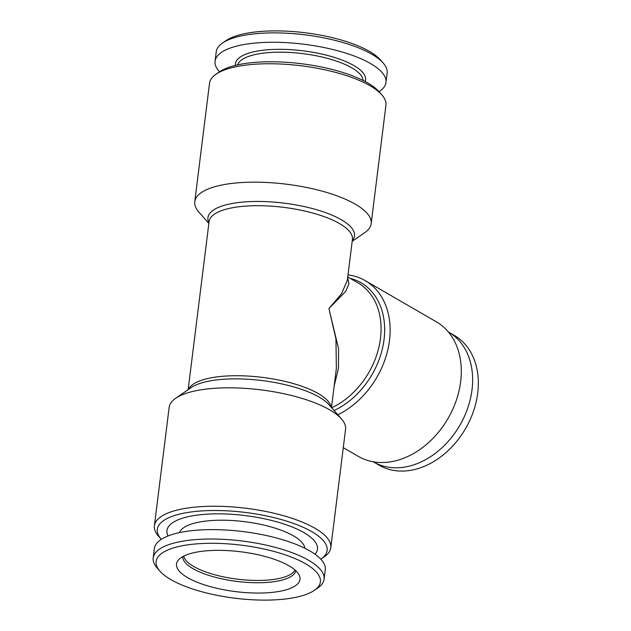 <?xml version="1.0" encoding="UTF-8"?>
<svg xmlns="http://www.w3.org/2000/svg" width="631" height="631" viewBox="0 0 631 631"><rect width="100%" height="100%" fill="white"/><g stroke="black" fill="none" stroke-linecap="round" stroke-linejoin="round"><path stroke-width="0.95" d="M331.48 407.539L336.355 368.441L335.96 338.942L328.925 308.583L338.579 348.856L338.468 368.236L334.17 385.959M159.911 571.118L157.143 567.963A86.108 27.788 7.1 0 1 153.191 557.93L154.366 548.536A86.108 27.788 7.1 0 1 243.25 531.602A86.108 27.788 7.1 0 1 325.265 569.825L324.097 579.211A86.108 27.788 7.1 0 1 317.803 587.982L314.348 590.356A82.779 26.715 7.1 0 1 247.391 599.45A82.779 26.715 7.1 0 1 170.914 579.629A82.779 26.715 7.1 0 1 159.911 571.118A82.779 26.715 7.1 0 1 241.555 545.192A82.779 26.715 7.1 0 1 314.348 590.356M379.026 91.661A86.108 27.788 -172.9 0 0 385.967 82.464L387.134 73.07A86.108 27.788 -172.9 0 0 383.191 63.037L380.422 59.882A82.779 26.715 -172.9 0 0 369.419 51.371A82.779 26.715 -172.9 0 0 292.942 31.55A82.779 26.715 -172.9 0 0 225.985 40.644L222.53 43.018A86.108 27.788 -172.9 0 0 216.236 51.789L215.068 61.175A86.108 27.788 -172.9 0 0 219.541 71.792M161.307 539.339A85.556 27.606 7.1 0 1 161.244 539.268A85.556 27.606 7.1 0 1 193.488 511.67A85.556 27.606 7.1 0 1 295.253 524.061A85.556 27.606 7.1 0 1 320.871 559.153A85.556 27.606 7.1 0 1 320.793 559.208M315.05 554.255A75.83 24.475 -172.9 0 0 245.246 515.59A75.83 24.475 -172.9 0 0 168.083 535.956M161.244 539.268L158.476 536.121A88.884 28.687 7.1 0 1 154.406 525.757A88.884 28.687 7.1 0 1 191.974 507.442A88.884 28.687 7.1 0 1 284.936 516.111A88.884 28.687 7.1 0 1 330.818 547.732A88.884 28.687 7.1 0 1 324.318 556.771L320.871 559.153M348.004 274.887A77.779 58.557 120.1 0 1 365.16 280.606A77.779 58.557 120.1 0 1 389.477 340.48A77.779 58.557 120.1 0 1 337.814 414.764M179.472 532.627A63.329 20.437 7.1 0 1 244.489 521.663A63.329 20.437 7.1 0 1 304.82 548.244M153.191 557.93A86.108 27.788 7.1 0 1 242.075 540.996A86.108 27.788 7.1 0 1 324.097 579.211M208.853 223.461L198.844 212.048A88.884 28.687 7.1 0 1 194.766 201.683A88.884 28.687 7.1 0 1 286.521 184.205A88.884 28.687 7.1 0 1 371.178 223.658A88.884 28.687 7.1 0 1 364.686 232.705L352.185 241.31M373.244 461.797A75.002 56.467 -59.9 0 0 373.426 461.908A75.002 56.467 -59.9 0 0 459.865 425.27A75.002 56.467 -59.9 0 0 448.554 332.08A75.002 56.467 -59.9 0 0 448.373 331.969M373.426 461.908L379.121 465.205A75.002 56.467 -59.9 0 0 465.56 428.567A75.002 56.467 -59.9 0 0 454.249 335.376L448.554 332.08M365.175 81.525A65.553 21.154 -172.9 0 0 353.849 65.545A65.553 21.154 -172.9 0 0 279.785 49.321A65.553 21.154 -172.9 0 0 235.458 65.372M363.14 80.476A63.329 20.437 -172.9 0 0 351.782 67.848A63.329 20.437 -172.9 0 0 284.407 52.231A63.329 20.437 -172.9 0 0 237.682 64.851M347.657 277.648L348.982 283.832L345.741 291.348L328.925 308.583L341.623 293.628L347.342 280.196L352.421 239.409A72.218 23.308 -172.9 0 0 339.51 223.571A72.218 23.308 -172.9 0 0 260.564 205.714A72.218 23.308 -172.9 0 0 209.09 221.56L188.148 389.69M343.28 447.671L358.424 456.434A77.779 58.557 -59.9 0 0 460.654 381.668A77.779 58.557 -59.9 0 0 436.337 321.802L365.16 280.606M371.178 223.658L385.927 105.243A88.884 28.687 -172.9 0 0 381.858 94.879A88.884 28.687 -172.9 0 0 301.271 65.798A88.884 28.687 -172.9 0 0 216.007 74.229A88.884 28.687 -172.9 0 0 209.516 83.268L194.766 201.683M381.858 94.879L379.089 91.732A85.556 27.606 -172.9 0 0 301.523 63.731A85.556 27.606 -172.9 0 0 219.462 71.847L216.007 74.229M385.967 82.464A86.108 27.788 -172.9 0 0 370.571 63.581A86.108 27.788 -172.9 0 0 276.449 42.293A86.108 27.788 -172.9 0 0 215.068 61.175M383.191 63.037A86.108 27.788 -172.9 0 0 371.746 54.187A86.108 27.788 -172.9 0 0 292.185 33.561A86.108 27.788 -172.9 0 0 222.53 43.018M330.818 547.732L345.567 429.317A88.884 28.687 -172.9 0 0 341.489 418.952A88.884 28.687 -172.9 0 0 329.674 409.819A88.884 28.687 -172.9 0 0 206.723 389.027A88.884 28.687 -172.9 0 0 175.647 398.295A88.884 28.687 -172.9 0 0 169.155 407.342L154.406 525.757M187.636 577.657A62.224 20.082 7.1 0 1 178.21 560.241A62.224 20.082 7.1 0 1 240.734 551.778A62.224 20.082 7.1 0 1 299.283 575.322A62.224 20.082 7.1 0 1 261.431 593.03A62.224 20.082 7.1 0 1 187.636 577.657M341.489 418.952L329.011 404.723A73.851 23.828 -172.9 0 0 319.199 397.136A73.851 23.828 -172.9 0 0 250.964 379.452A73.851 23.828 -172.9 0 0 191.232 387.56L175.647 398.295M331.196 407.216A72.218 23.308 -172.9 0 0 318.332 393.602A72.218 23.308 -172.9 0 0 242.675 375.824A72.218 23.308 -172.9 0 0 188.503 389.437M334.091 410.521A73.851 55.599 -59.9 0 0 384.074 339.273A73.851 55.599 -59.9 0 0 350.087 278.31M352.272 240.656A73.851 23.828 -172.9 0 0 341.292 219.722A73.851 23.828 -172.9 0 0 253.299 201.494A73.851 23.828 -172.9 0 0 208.932 222.806M331.693 407.784A72.218 54.376 -59.9 0 0 379.334 345.26A72.218 54.376 -59.9 0 0 357.895 282.83L347.744 276.954M294.961 569.982A56.388 18.196 7.1 0 1 271.693 579.684A56.388 18.196 7.1 0 1 193.701 566.496A56.388 18.196 7.1 0 1 183.708 556.124M295.781 570.724A56.987 18.386 7.1 0 1 254.498 582.713A56.987 18.386 7.1 0 1 192.96 568.634A56.987 18.386 7.1 0 1 182.73 556.645"/></g></svg>
